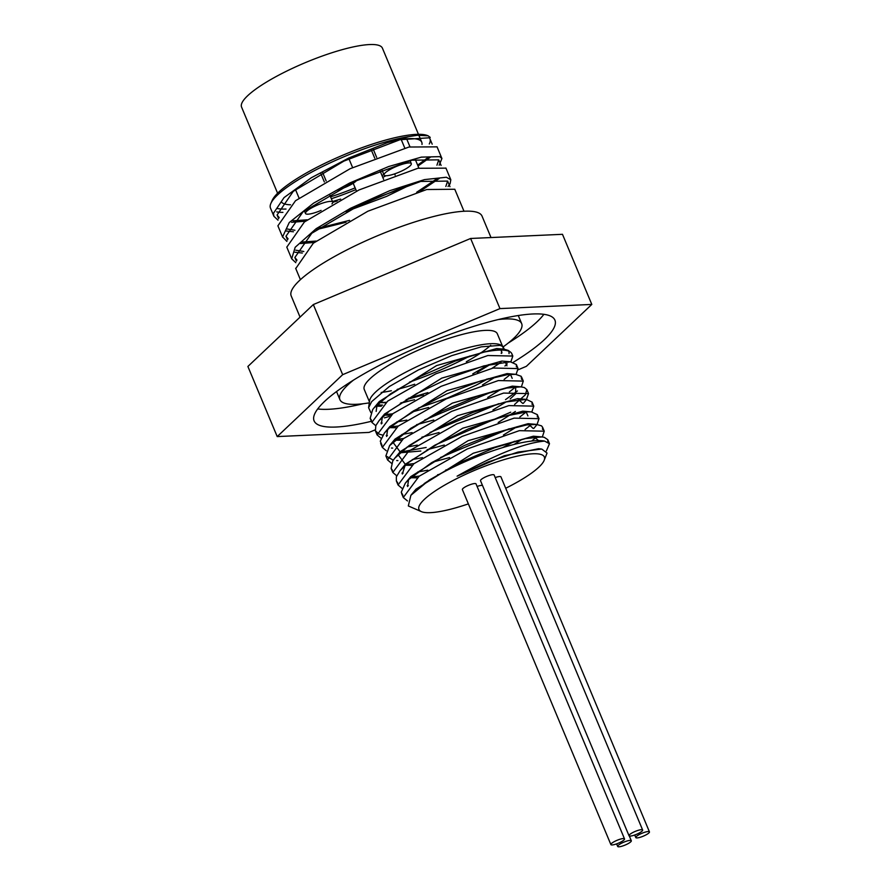 <?xml version="1.0" encoding="UTF-8"?>
<svg xmlns="http://www.w3.org/2000/svg" width="891" height="891" viewBox="0 0 891 891"><rect width="100%" height="100%" fill="white"/><g stroke="black" fill="none" stroke-linecap="round" stroke-linejoin="round"><path stroke-width="1.34" d="M468.365 503.883A67.972 14.59 -22.7 0 1 455.579 507.881A67.972 14.59 -22.7 0 1 421.733 511.768A67.972 14.59 -22.7 0 1 459.99 477.008A67.972 14.59 -22.7 0 1 539.846 454.176A67.972 14.59 -22.7 0 1 544.067 460.591L547.052 453.062L541.706 449.031L518.061 452.06L488.145 461.95L457.083 476.184C494.861 454.711 524.019 443.016 544.568 441.09L549.48 443.718L546.361 450.957M407.499 500.954L403.278 497.512L419.104 476.251L467.318 448.941L519.319 430.654L544.245 431.199L542.318 436.991M401.986 488.335L398.043 484.994L413.858 463.732L462.073 436.412L514.074 418.135L539.01 418.67L537.073 424.472M514.508 441.268L502.635 447.627M450.1 468.733L445.678 470.058M419.293 476.106L411.486 476.997M396.74 475.816L392.808 472.464L408.613 451.202L456.838 423.893L508.828 405.605L533.776 406.14L531.838 411.943M509.273 428.738L440.432 457.54M414.07 463.576L405.16 464.556M391.505 463.287L387.574 459.945L403.378 438.684L451.603 411.375L503.604 393.076L528.53 393.622L526.28 399.814L523.329 403.356M510.721 412.188L435.198 445.01M426.165 447.471L401.017 451.949M386.271 450.757L382.328 447.427L398.143 426.154L446.358 398.845L498.359 380.557L523.284 381.103L521.369 386.894M517.415 390.96L505.498 399.658M498.793 403.69L429.963 432.48M403.578 438.528L395.771 439.43M381.036 438.238L377.093 434.897L392.909 413.636L441.123 386.315L493.113 368.039L518.061 368.573L516.123 374.376M493.558 391.171L424.717 419.962M398.344 426.009L390.525 426.912M375.79 425.72L371.859 422.379L387.663 401.117L435.888 373.797L487.878 355.52L512.815 356.055L510.877 361.846M488.313 378.653L476.15 385.157L447.56 397.976L418.514 407.989M392.675 413.814L385.046 414.605M370.845 412.566L368.607 407.733L371.658 401.629L389.322 386.527L418.38 369.943L451.715 355.654L481.285 346.844L500.051 345.363L502.981 346.532L504.239 349.194M488.803 364.619L472.765 373.852M427.903 392.619L408.212 398.388M386.081 402.32L379.299 402.532M368.061 398.511L369.442 401.863M457.083 476.184L504.473 455.669L538.52 448.73L540.748 448.919M547.82 442.047L547.787 439.686L544.301 437.325L541.828 436.935L525.356 438.606L494.772 447.661L459.956 462.574L429.317 480.015L410.885 495.307L415.986 489.17L473.288 453.229L533.33 436.211L538.532 440.588M407.577 486.542L408.568 479.692M542.586 429.518L542.563 427.157L541.516 425.865L536.549 424.417L526.704 424.918L498.659 431.968L464.178 445.567L431.578 462.696L408.757 479.503L405.327 483.167L410.773 476.618L468.065 440.7L528.062 423.693L533.152 428.448M522.081 439.319L514.118 444.42M439.497 474.313L437.581 474.758M417.01 477.854L410.673 477.721M402.342 474.023L405.516 464.122L462.752 428.203L522.794 411.163L531.281 411.887L527.06 411.842L502.067 416.776L468.543 428.827L434.585 445.344L408.412 462.641L400.07 470.682L396.361 476.808L396.361 480.962L397.687 482.766M526.158 411.898L527.918 415.93M516.836 426.8L503.426 435.008M449.543 457.562L432.335 462.24M411.765 465.336L406.006 465.247L398.065 454.677M532.116 404.481L532.083 402.119L526.291 399.38L504.818 402.119L472.876 412.422L438.194 428.059L409.147 445.545L394.802 458.174L400.259 451.626L457.517 415.674L517.593 398.645L522.694 403.4M515.41 411.453L498.18 422.49M444.308 445.043L427.09 449.721M420.819 451.024L400.783 452.728L392.842 442.125M389.601 445.611L395.047 439.063L452.35 403.122L512.37 386.126L520.867 386.85L506.767 388.042L476.997 396.428L442.214 410.918L410.84 428.281L389.601 445.611L385.881 455.914L393.276 460.168M515.711 386.85L515.599 393.844L510.164 398.934M506.366 401.752L492.946 409.971M439.063 432.525L421.866 437.191M401.295 440.288L394.958 440.154M386.627 436.445L387.607 429.596M384.377 433.082L389.824 426.533L447.082 390.614L507.09 373.596L515.588 374.32L507.792 374.565L480.739 380.903L446.514 393.989L413.379 410.951L389.356 427.958L384.377 433.082L380.279 441.19L381.972 445.199M510.454 374.331L512.202 378.363M501.121 389.233L487.7 397.442M433.806 420.006L416.62 424.662M396.061 427.769L389.712 427.624M381.393 423.927L382.35 417.099M379.109 420.597L384.556 414.037L441.78 378.118L501.845 361.067L510.331 361.791L483.936 365.889L450.879 377.361L416.609 393.61L389.389 411.007L379.109 420.597L375.835 425.608L375.412 430.865L379.265 434.184L382.807 435.131M505.208 361.802L506.968 365.833M495.886 376.715L482.465 384.923M428.593 407.477L411.375 412.143M390.815 415.251L384.478 415.106M376.147 411.408L377.116 404.581M512.147 355.097A77.818 16.706 157.3 0 0 511.868 353.794A77.818 16.706 157.3 0 0 510.465 352.079L508.204 350.397L504.061 349.183L486.263 351.41L455.156 361.089L420.374 376.37L390.47 393.844L373.852 408.078L379.299 401.529L436.59 365.577L496.655 348.548L499.74 349.183M501.21 350.063L501.733 353.304M490.651 364.185L477.231 372.393M423.359 394.947L406.14 399.625M385.569 402.721L379.243 402.587M376.96 404.848L382.629 405.127M400.995 402.843L414.56 399.725M492.077 368.273L501.054 362.236M509.051 353.638L508.961 351.243M373.852 408.078L372.683 409.582L370.166 418.347L371.491 420.162M380.992 422.991L382.172 423.047M396.662 421.978L406.853 420.084M504.139 379.388L510.543 374.365M516.401 366.903L516.368 364.542L510.331 361.791M386.226 435.51L387.418 435.565M401.897 434.496L412.099 432.603M509.362 391.917L515.778 386.883M521.625 379.421L521.101 376.269L515.588 374.32M391.461 448.039L392.653 448.095M407.131 447.026L417.333 445.132M514.608 404.436L525.378 394.78L526.837 389.59L524.331 387.529L520.867 386.85M396.707 460.558L397.898 460.614M412.377 459.544L422.568 457.651M519.854 416.955L526.247 411.932M394.802 458.174L392.775 460.925L391.127 468.432L392.441 470.259M401.952 473.076L403.133 473.132M417.612 472.063L427.803 470.17M525.089 429.484L531.493 424.45M537.351 416.988L537.329 414.638L531.281 411.887M407.176 485.606L408.368 485.662M531.626 441.056L536.727 436.98M405.327 483.167L401.262 492.211L402.932 495.296M410.885 495.307L408.323 505.954L421.733 511.768M502.981 346.532L501.611 345.519A72.126 15.492 157.3 0 0 443.373 355.542A72.126 15.492 157.3 0 0 375.556 392.085A72.126 15.492 157.3 0 0 369.598 400.738L368.607 407.733M376.347 406.051A72.126 15.492 157.3 0 0 381.381 406.207M400.271 403.3A72.126 15.492 157.3 0 0 409.036 401.017M502.524 346.198L497.334 333.791A72.126 15.492 157.3 0 0 442.014 340.707A72.126 15.492 157.3 0 0 369.988 378.775A72.126 15.492 157.3 0 0 364.252 389.467L367.86 398.099M381.181 392.474A72.126 15.492 157.3 0 0 391.361 390.737M397.219 389.378A72.126 15.492 157.3 0 0 414.694 384.233M466.316 361.735A72.126 15.492 157.3 0 0 481.051 352.758M481.118 352.713A72.126 15.492 157.3 0 0 490.729 345.296M487.422 365.51A72.126 15.492 157.3 0 0 488.647 364.664M501.176 353.348A72.126 15.492 157.3 0 0 502.012 352.079M503.137 349.105A72.126 15.492 157.3 0 0 502.903 347.111A72.126 15.492 157.3 0 0 502.246 346.087M476.15 385.157A77.818 16.706 157.3 0 0 486.764 379.087M504.952 366.001A77.818 16.706 157.3 0 0 507.191 363.829M510.465 352.079A77.818 16.706 157.3 0 0 480.438 352.892M418.458 134.307L382.417 48.159A76.336 16.394 157.3 0 0 341.275 49.918A76.336 16.394 157.3 0 0 241.561 107.076L277.602 193.236M463.988 211.245L454.789 189.26L426.756 189.516L367.872 211.223L313.309 243.21L295.756 268.547M295.801 262.667L291.68 258.813L295.177 247.286L316.194 228.642L350.453 208.316L389.679 190.719L424.45 179.614L446.369 177.242L450.813 179.77L450.089 183.758L448.028 186.509M316.795 229.499L345.998 222.282M420.151 191.264L439.252 178.467M445.957 168.143L417.857 168.276L358.984 189.972L304.421 221.959L286.802 247.141M294.921 252.231L302.327 253.033M314.289 242.452L300.501 243.555M286.913 241.416L282.57 236.939L289.23 222.55L313.521 203.204L349.539 183.078L388.621 166.55L421.354 157.128L439.831 156.638L441.925 158.52L439.152 165.258M413.001 183.535L386.672 196.354L345.875 211.613M332.811 202.29L337.121 201.032M418.013 166.004L430.353 157.228M437.047 146.859L408.969 147.026L350.107 168.722L295.522 200.72L277.892 225.813L282.692 237.296M286.033 230.981L293.44 231.783M305.401 221.202L291.613 222.304M278.014 220.166L273.916 216.313L273.459 213.305L284.04 197.602L311.349 177.732L348.771 158.008L387.284 142.694L408.858 136.624L417.188 135.298L428.081 135.788L430.23 137.403L429.328 137.793A85.202 18.299 -22.7 0 1 429.952 138.818A85.202 18.299 -22.7 0 1 429.273 143.974M282.926 212.37A88.654 19.034 -22.7 0 1 276.667 211.869M273.916 216.313L270.485 208.126A88.654 19.034 -22.7 0 1 270.875 203.426A88.654 19.034 -22.7 0 1 324.948 165.347A88.654 19.034 -22.7 0 1 408.869 136.624M385.97 175.739A85.202 18.299 -22.7 0 1 382.774 177.376M355.865 189.627A85.202 18.299 -22.7 0 1 331.352 198.726M429.328 137.793L400.014 139.709L343.926 161.093L293.228 191.387L277.09 214.987L279.195 217.604M292.994 220.812L307.25 219.81M349.751 209.552L409.214 184.682M436.946 165.225L438.74 159.845L411.842 160.202L355.297 181.163L302.907 212.013L285.978 236.238L288.083 238.855M301.882 242.062L316.138 241.06M445.834 186.475L447.627 181.096L420.73 181.441L364.185 202.413L311.794 233.253L294.865 257.477L296.97 260.105M332.521 201.511L340.685 199.105M417.656 165.147L428.304 157.317M286.891 228.954L294.932 230.246M318.755 228.096L349.55 220.367M416.665 192.278L437.191 178.556M295.767 250.204L303.82 251.496M428.081 135.777L427.346 135.499A86.193 18.511 157.3 0 0 344.204 154.622A86.193 18.511 157.3 0 0 272.201 200.386L270.875 203.426M277.602 208.539A86.193 18.511 157.3 0 0 286 209.04M281.667 202.29A76.336 16.394 157.3 0 0 290.555 204.796M330.561 196.844A76.336 16.394 157.3 0 0 355.13 187.878M381.994 175.516A76.336 16.394 157.3 0 0 383.843 174.558M421.989 144.476A76.336 16.394 157.3 0 0 421.766 142.237A76.336 16.394 157.3 0 0 401.05 139.442M518.272 369.732L526.347 366.335L591.802 304.432L499.962 308.598L342.667 374.677L313.331 304.555L247.887 366.468L277.212 436.579L369.052 432.413L375.122 429.863M313.331 304.555L470.626 238.476L562.477 234.311L591.802 304.432M470.626 238.476L499.962 308.598M342.667 374.677L277.212 436.579M621.662 846.283A7.384 1.582 -22.7 0 1 617.686 846.45A7.384 1.582 -22.7 0 1 623.878 842.14A7.384 1.582 -22.7 0 1 631.307 840.748A7.384 1.582 -22.7 0 1 621.662 846.283M477.097 486.453A7.384 1.582 -22.7 0 1 482.51 485.484M614.868 844.434A7.384 1.582 -22.7 0 1 610.892 844.601A7.384 1.582 -22.7 0 1 617.095 840.291A7.384 1.582 -22.7 0 1 624.524 838.899A7.384 1.582 -22.7 0 1 614.868 844.434M610.892 844.601L462.384 489.582A7.384 1.582 -22.7 0 1 468.588 485.272A7.384 1.582 -22.7 0 1 476.017 483.88L624.524 838.899M639.783 837.406A7.384 1.582 -22.7 0 1 635.806 837.573A7.384 1.582 -22.7 0 1 642.01 833.263A7.384 1.582 -22.7 0 1 649.439 831.871A7.384 1.582 -22.7 0 1 639.783 837.406M495.218 477.587A7.384 1.582 -22.7 0 1 500.931 476.863L649.439 831.871M633 835.558A7.384 1.582 -22.7 0 1 629.013 835.725A7.384 1.582 -22.7 0 1 635.216 831.414A7.384 1.582 -22.7 0 1 642.645 830.022A7.384 1.582 -22.7 0 1 633 835.558M629.013 835.725L480.516 480.717A7.384 1.582 -22.7 0 1 486.72 476.395A7.384 1.582 -22.7 0 1 494.137 475.014L642.645 830.022M544.568 441.09A77.818 16.706 157.3 0 0 424.083 483.679M544.067 460.591A67.972 14.59 -22.7 0 1 505.698 488.268M369.297 402.843A98.5 21.15 -22.7 0 1 339.916 399.647A98.5 21.15 -22.7 0 1 353.393 380.179M498.347 319.546A98.5 21.15 -22.7 0 1 521.669 323.622A98.5 21.15 -22.7 0 1 503.292 346.799M469.913 355.966A98.5 21.15 -22.7 0 1 409.481 382.128M508.193 343.091A130.52 28.022 157.3 0 0 543.889 314.323M317.708 408.936A130.52 28.022 157.3 0 0 363.238 403.723M371.547 421.254A130.52 28.022 -22.7 0 1 314.1 420.875A130.52 28.022 -22.7 0 1 423.693 344.65A130.52 28.022 -22.7 0 1 554.915 320.136A130.52 28.022 -22.7 0 1 513.249 362.303M389.289 416.465A130.52 28.022 -22.7 0 1 384.433 417.868M356.645 180.528A14.779 3.174 -22.7 0 1 337.611 190.028M321.083 210.399A14.779 3.174 -22.7 0 1 305.502 213.484A14.779 3.174 -22.7 0 1 324.792 202.424A14.779 3.174 -22.7 0 1 332.755 202.09A14.779 3.174 -22.7 0 1 331.931 203.928M403.333 163.977A14.779 3.174 -22.7 0 1 411.297 163.632A14.779 3.174 -22.7 0 1 398.89 172.264A14.779 3.174 -22.7 0 1 384.043 175.037A14.779 3.174 -22.7 0 1 403.333 163.977M491.008 237.552L482.031 216.101A103.434 22.208 157.3 0 0 426.288 218.484A103.434 22.208 157.3 0 0 291.201 295.923L300.055 317.118M536.738 424.884L533.809 428.415M533.33 436.211L541.828 436.935M528.062 423.693L536.549 424.417M405.516 464.122L400.07 470.682M517.593 398.645L526.08 399.368M496.655 348.548L504.061 349.183M300.412 279.674L295.656 268.302M450.813 179.759L445.901 168.009M291.613 258.635L286.768 247.063M441.925 158.52L437.013 146.759M277.09 214.987L278.638 218.674M285.978 236.226L287.526 239.935M294.865 257.477L296.413 261.186M429.952 138.818L432.202 144.186M438.751 159.845L441.09 165.436M447.638 181.096L449.977 186.687M616.605 843.877L617.686 846.45M629.313 835.981L631.307 840.748M634.726 835.001L635.806 837.573M370.166 418.347L371.859 422.379M375.401 430.865L377.093 434.897M380.646 443.395L382.239 447.215M385.881 455.914L387.574 459.945M391.116 468.432L392.808 472.464M396.361 480.962L397.965 484.815M401.596 493.48L403.222 497.356M511.868 353.794L512.77 355.943M516.368 364.542L517.994 368.429M521.603 377.071L523.295 381.103M526.848 389.59L528.53 393.622M532.083 402.108L533.698 405.984M537.318 414.638L539.01 418.67M542.563 427.157L544.245 431.188M547.798 439.686L549.48 443.718M336.542 391.561L339.916 399.647M518.284 315.525L521.669 323.622M394.613 173.879L395.147 175.148M406.63 138.784L409.971 146.781M415.251 159.389L418.859 168.031M322.497 172.197L326.151 180.929M348.916 158.743L352.602 167.564M295.511 189.605L299.042 198.058M304.399 210.855L305.502 213.484M320.682 173.222L324.335 181.942M329.57 194.472L332.755 202.09M372.984 148.597L376.67 157.417M381.871 169.847L384.043 175.037M401.173 139.419L404.804 148.095M410.049 160.647L411.297 163.632M353.192 183.256L356.5 191.153M371.046 149.343L374.732 158.164M379.934 170.593L383.62 179.414M421.766 142.237L419.193 136.078"/></g></svg>
